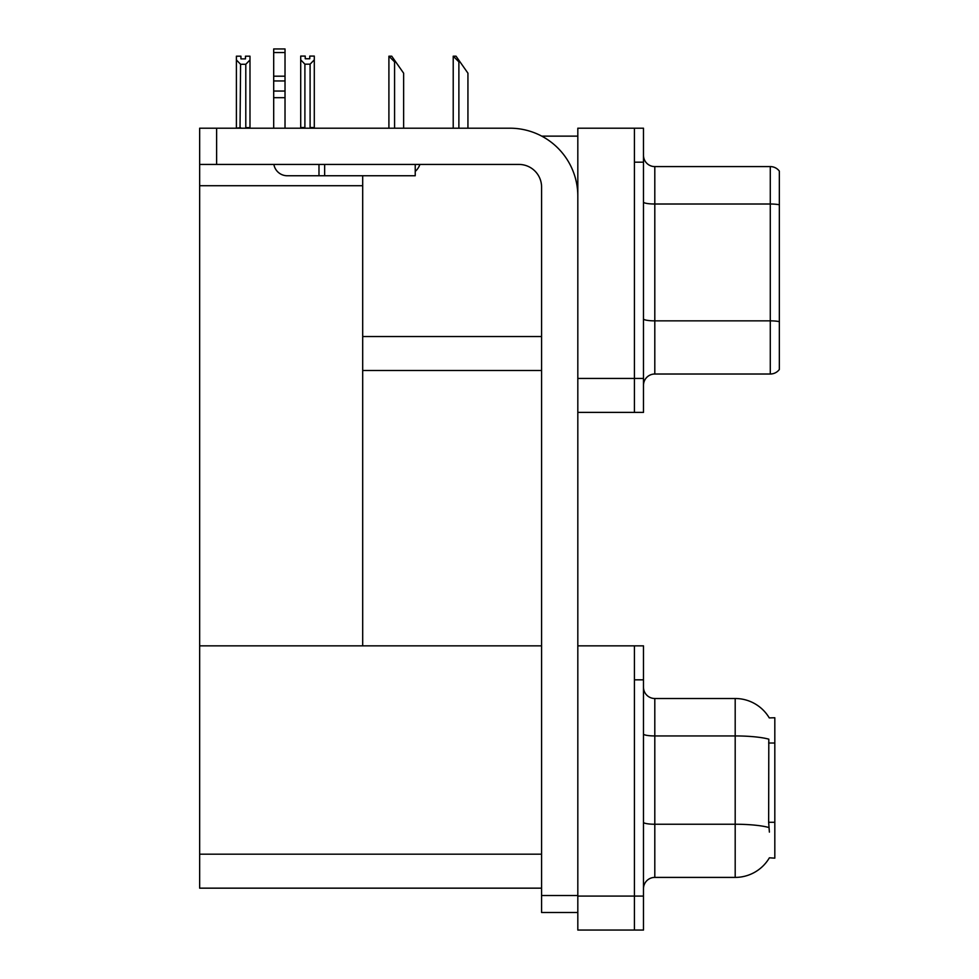 <?xml version="1.0" encoding="UTF-8"?>
<svg xmlns="http://www.w3.org/2000/svg" width="979" height="979" viewBox="0 0 979 979"><rect width="100%" height="100%" fill="white"/><g stroke="black" fill="none" stroke-linecap="round" stroke-linejoin="round"><path stroke-width="1.47" d="M541.73 136.13L577.818 136.13M634.429 645.859L634.429 930.05L643.484 930.05L643.484 645.859L577.818 645.859L577.818 128.2L634.429 128.2L634.429 412.392L577.818 412.392L577.818 378.432L634.429 378.432L634.429 412.392L643.484 412.392L643.484 378.432L634.429 378.432L634.429 162.171L643.484 162.171L643.484 378.432M362.695 370.503L541.583 370.503M362.695 185.729L362.695 645.859L199.655 645.859L199.655 185.729L362.695 185.729L362.695 175.755M199.655 185.729L199.655 128.2L216.628 128.2L216.628 164.435L518.943 164.435A22.639 22.639 0 0 1 541.583 187.087L541.583 895.516L577.818 895.516M577.818 412.392L577.818 930.05L634.429 930.05L634.429 679.83L643.484 679.83M362.695 645.859L541.583 645.859M199.655 645.859L199.655 888.161L541.583 888.161M769.261 717.901A39.625 39.625 0 0 0 735.192 698.504A39.625 39.625 0 0 1 769.261 717.901L774.817 717.754L774.817 858.155L769.384 857.812A39.625 39.625 0 0 1 735.192 877.404A39.625 39.625 0 0 0 769.176 858.155M643.484 385.334A11.32 11.32 0 0 1 654.804 374.015L770.289 374.015L770.289 166.589L654.804 166.589A11.32 11.32 0 0 1 643.484 155.269A11.32 11.32 0 0 0 654.804 166.589L654.804 374.015M779.345 171.117A11.32 11.32 0 0 0 770.289 166.589A11.32 11.32 0 0 1 779.345 171.117L779.345 369.487A11.32 11.32 0 0 1 770.289 374.015M634.429 128.2L643.484 128.2L643.484 162.171M779.345 205.59L779.345 204.795A11.32 1.97 180 0 0 770.289 204.011L654.804 204.011A11.32 1.97 -0 0 1 643.484 202.041M643.484 888.724A11.32 11.32 0 0 1 654.804 877.404L735.192 877.404L735.192 698.504L654.804 698.504A11.32 11.32 0 0 1 643.484 687.185A11.32 11.32 0 0 0 654.804 698.504L654.804 877.404M769.384 832.113L768.65 822.274L768.809 739.169A39.625 6.877 180 0 0 735.192 735.939L654.804 735.939A11.32 1.97 -0 0 1 643.484 733.969M453.754 56.195L456.043 56.195L460.008 61.861L458.882 61.861L453.216 56.195L453.216 128.2M467.938 128.2L467.938 73.18L460.008 61.861M389.434 56.195L391.735 56.195L395.7 61.861L394.574 61.861L388.908 56.195L388.908 128.2M403.629 128.2L403.629 73.18L395.7 61.861M310.098 64.161L304.897 64.161L300.712 59.854L300.712 56.084L305.24 56.084L305.24 58.764L309.768 58.764L309.768 56.084L314.296 56.084L314.296 59.854L310.098 64.161L310.098 127.527L314.296 127.527L314.296 128.2M314.296 127.527L314.296 59.854M304.897 64.161L304.897 127.527L300.712 127.527L300.712 128.2M304.897 127.527L304.236 128.2M300.712 59.854L300.712 127.527M309.768 58.764L305.24 58.764M245.46 58.887L240.932 58.887L245.46 58.887L245.46 56.195L249.988 56.195L249.988 127.637L245.79 127.637L245.79 64.284L240.589 64.284L240.026 128.2M240.589 127.637L236.392 128.2L236.392 56.195L240.932 56.195L240.932 58.887M249.988 59.964L245.79 64.284M240.589 64.284L236.392 59.964M577.818 912.501L541.583 912.501L541.583 895.516M577.818 196.143A67.93 67.93 0 0 0 509.875 128.2L216.628 128.2M216.628 164.435L199.655 164.435M415.231 164.435L415.231 175.755L287.288 175.755A13.584 13.584 0 0 1 273.887 164.435M324.649 175.755L324.649 164.435M273.692 128.2L273.692 97.692L285.024 97.692L285.024 128.2M318.983 164.435L318.983 175.755L287.288 175.755M273.692 97.692L273.692 91.047L285.024 91.047L285.024 97.692M285.024 52.56L273.692 52.56L273.692 48.95L285.024 48.95L285.024 80.963L273.692 80.963L273.692 91.047M273.692 80.963L273.692 52.56M285.024 80.963L285.024 91.047M285.024 76.191L273.692 76.191M415.231 171.435A16.986 16.986 0 0 0 419.918 164.435M362.695 336.531L541.583 336.531M577.818 896.079L643.484 896.079M199.655 854.19L541.583 854.19M774.817 743.024L768.65 743.024M774.817 822.274L768.65 822.274M779.345 321.65A11.32 1.97 180 0 0 770.289 320.855L654.804 320.855A11.32 1.97 0 0 1 643.484 318.897M768.931 827.524A39.625 6.877 180 0 0 735.192 824.245L654.804 824.245A11.32 1.97 0 0 1 643.484 822.287M458.882 128.2L458.882 61.861M394.574 128.2L394.574 61.861"/></g></svg>

